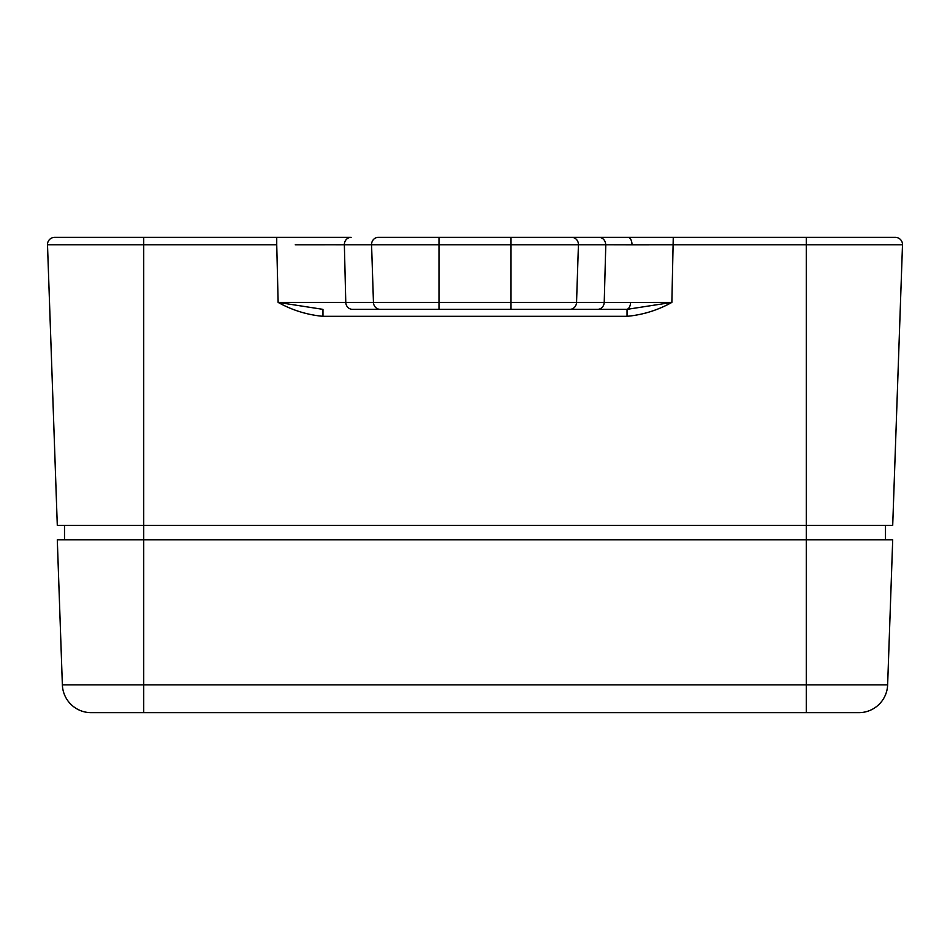 <?xml version="1.0" encoding="UTF-8"?>
<svg xmlns="http://www.w3.org/2000/svg" width="950" height="950" viewBox="0 0 950 950"><rect width="100%" height="100%" fill="white"/><g stroke="black" fill="none" stroke-linecap="round" stroke-linejoin="round"><path stroke-width="1.43" d="M377.744 237.346L395.034 237.346M96.259 712.654L143.723 712.654L96.259 712.654M62.368 684.855L887.633 684.855A28.809 28.809 0 0 1 858.847 712.654L91.153 712.654A28.809 28.809 0 0 1 62.368 684.855L57.297 539.814L143.723 539.814L143.723 525.409L57.297 525.409L47.5 244.791A7.196 7.196 0 0 1 54.696 237.346L351.132 237.346A7.196 6.769 90 0 0 344.363 244.791L295.26 244.827M345.776 302.409L278.136 302.409L373.457 302.409L371.569 244.791L344.363 244.791L345.776 302.409A7.196 6.769 -90 0 0 352.533 309.356L438.995 309.356L352.533 309.356M630.574 302.468L671.864 302.409L627.036 309.356L511.005 309.356L626.454 309.356A7.196 4.133 90 0 0 630.574 302.468L604.224 302.409L605.791 244.791M380.214 309.356A7.196 6.769 -90 0 1 373.457 302.409L438.995 302.409L438.995 244.791L371.569 244.791A7.196 6.769 90 0 1 378.326 237.346L895.304 237.346A7.196 7.196 0 0 1 902.5 244.791L892.703 525.409L143.723 525.409L143.723 244.791L47.5 244.791A7.196 7.196 0 0 1 54.696 237.346M902.5 244.791A7.196 7.196 0 0 0 895.304 237.346A7.196 7.196 0 0 1 902.5 244.791L438.995 244.791L438.995 237.346M673.265 237.346L671.864 302.409C657.768 310.234 642.818 314.878 627.036 316.314L627.036 309.356M322.964 316.314C307.171 314.866 292.232 310.234 278.136 302.409L322.964 309.356L322.964 316.314L627.036 316.314M572.256 237.346L570.784 237.346M885.495 539.814L885.495 525.409M64.505 539.814L64.505 525.409M569.786 309.356A7.196 6.769 -90 0 0 576.543 302.409L511.005 302.409L511.005 309.356L438.995 309.356L438.995 302.409L511.005 302.409L511.005 237.346M671.531 302.409L611.681 302.444M613.961 244.827L649.028 244.839M335.813 244.827L344.339 244.791M887.633 684.855A28.809 28.809 0 0 1 858.847 712.654A28.809 28.809 0 0 0 887.633 684.855L892.703 539.814L143.723 539.814L143.723 712.654M597.467 309.356A7.196 6.769 90 0 0 604.224 302.409L576.543 302.409L578.431 244.791A7.196 6.769 -90 0 0 571.674 237.346M605.637 244.791A7.196 6.769 -90 0 0 598.868 237.346M627.855 237.346A7.196 4.133 90 0 1 631.988 244.851M278.136 302.409L276.735 244.791L143.723 244.791L143.723 237.346M806.277 237.346L806.277 712.654M276.735 237.346L276.735 244.791"/></g></svg>
